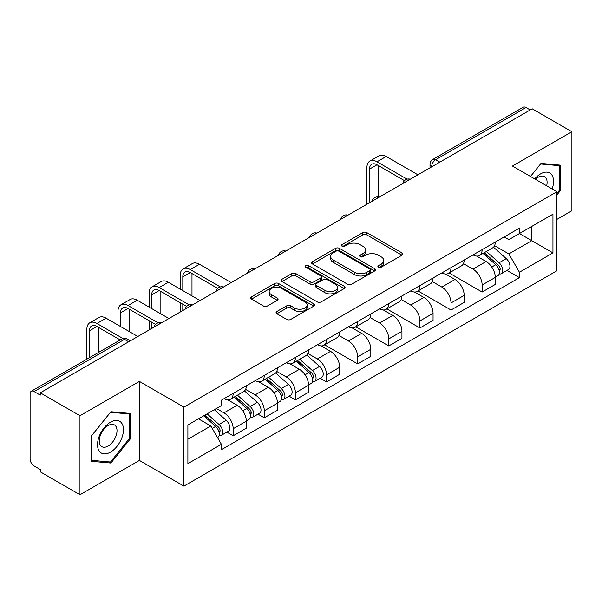<?xml version="1.0" encoding="UTF-8"?>
<svg xmlns="http://www.w3.org/2000/svg" width="602" height="602" viewBox="0 0 602 602"><rect width="100%" height="100%" fill="white"/><g stroke="black" fill="none" stroke-linecap="round" stroke-linejoin="round"><path stroke-width="0.9" d="M378.455 267.198A1.941 1.121 0 0 0 381.194 267.198L402.001 255.188A2.769 1.595 0 0 0 402.813 254.052A2.769 1.595 0 0 0 402.001 252.923L366.753 232.575A2.769 1.595 0 0 0 362.84 232.575L342.034 244.585A1.941 1.121 0 0 0 341.469 245.375A1.941 1.121 0 0 0 342.034 246.173A1.941 1.121 0 0 0 344.78 246.173L347.467 244.615A8.864 5.117 0 0 1 360.004 244.615L362.938 246.308A8.864 5.117 0 0 1 365.534 249.928A8.864 5.117 0 0 1 362.938 253.547L360.244 255.097A1.941 1.121 0 0 0 359.68 255.895A1.941 1.121 0 0 0 360.244 256.685A1.941 1.121 0 0 0 362.991 256.685L365.677 255.128A8.864 5.117 0 0 1 378.214 255.128L381.149 256.828A8.864 5.117 0 0 1 383.745 260.44A8.864 5.117 0 0 1 381.149 264.06L378.455 265.617A1.941 1.121 0 0 0 377.89 266.408A1.941 1.121 0 0 0 378.455 267.198L378.455 265.617M276.882 311.482A2.769 1.595 0 0 0 276.07 312.611A2.769 1.595 0 0 0 276.882 313.747L286.77 319.451A2.769 1.595 0 0 0 290.683 319.451L313.792 306.117A2.769 1.595 0 0 0 314.605 304.981A2.769 1.595 0 0 0 313.792 303.852L278.545 283.504A2.769 1.595 0 0 0 274.632 283.504L251.523 296.846A2.769 1.595 0 0 0 250.71 297.975A2.769 1.595 0 0 0 251.523 299.104L263.465 306.004A2.769 1.595 0 0 0 267.386 306.004L277.274 300.293A2.769 1.595 0 0 0 278.086 299.164A2.769 1.595 0 0 0 277.274 298.028L271.351 294.611A7.405 4.274 0 0 1 269.177 291.586A7.405 4.274 0 0 1 273.752 287.636A7.405 4.274 0 0 1 281.826 288.561L305.026 301.956A7.405 4.274 0 0 1 307.201 304.981A7.405 4.274 0 0 1 302.625 308.931A7.405 4.274 0 0 1 294.551 308.006L290.683 305.778A2.769 1.595 0 0 0 286.77 305.778L276.882 311.482L276.882 313.747M183.903 407.095L139.416 381.412L79.968 415.734L40.274 392.813L532.206 108.804L571.9 131.725L512.452 166.047L556.94 191.729L183.903 407.095L183.903 486.107L556.94 270.734L556.94 191.729M347.663 284.294A2.769 1.595 0 0 0 351.583 284.294L374.685 270.953A2.769 1.595 0 0 0 375.497 269.824A2.769 1.595 0 0 0 374.685 268.695L339.438 248.348A2.769 1.595 0 0 0 335.525 248.348L312.423 261.689A2.769 1.595 0 0 0 311.61 262.818A2.769 1.595 0 0 0 312.423 263.947L347.663 284.294M306.441 267.619A1.941 1.121 0 0 1 308.405 267.89L308.405 265.587L344.239 286.274A2.769 1.595 0 0 1 345.051 287.402A2.769 1.595 0 0 1 344.239 288.539L321.137 301.873A2.769 1.595 0 0 1 317.216 301.873L281.969 281.525L281.969 279.268A2.769 1.595 0 0 0 281.164 280.397A2.769 1.595 0 0 0 281.969 281.525M281.969 279.268L291.857 273.556A2.769 1.595 0 0 1 295.778 273.556L310.068 281.811A2.769 1.595 0 0 0 313.988 281.811L320.542 278.019A2.769 1.595 0 0 0 321.355 276.89A2.769 1.595 0 0 0 320.542 275.761L305.665 267.168A1.941 1.121 0 0 1 305.094 266.377A1.941 1.121 0 0 1 306.29 265.347A1.941 1.121 0 0 1 308.405 265.587M79.968 415.734L79.968 494.746L40.274 471.825L40.274 469.522L34.088 465.948A5.644 3.258 -120 0 1 30.1 459.04L30.1 393.851A5.644 3.258 -120 0 1 31.266 391.27L121.634 339.099A5.644 3.258 60 0 1 124.456 339.377L34.088 391.548A5.644 3.258 -120 0 0 31.266 391.27M556.94 219.369L571.9 210.73L571.9 131.725M79.968 494.746L139.416 460.425L183.903 486.107M40.274 392.813L40.274 395.123L34.088 391.548M439.844 162.126L435.652 159.711A5.644 3.258 60 0 0 432.83 159.432L523.198 107.254A5.644 3.258 60 0 1 526.02 107.54L435.652 159.711A5.644 3.258 120 0 0 431.664 166.619L431.664 166.852M530.204 109.955L526.02 107.54M482.134 249.657A12.981 7.495 60 0 1 479.448 255.481L492.609 247.881A12.981 7.495 -120 0 0 495.296 242.057M463.45 263.631L472.954 269.124A12.981 7.495 60 0 1 482.134 285.017L495.296 277.417A12.981 7.495 -120 0 0 486.123 261.524L476.701 256.083M495.296 277.417L495.296 284.437L482.134 292.045L449.13 272.984M479.448 255.481A12.981 7.495 60 0 1 473.059 254.894M482.134 285.017L482.134 292.045M451.011 267.627A12.981 7.495 60 0 1 448.324 273.451L461.493 265.851A12.981 7.495 -120 0 0 464.18 260.026M418.006 290.954L451.011 310.007L464.18 302.407L464.18 295.379A12.981 7.495 -120 0 0 454.999 279.486L445.578 274.045M448.324 273.451A12.981 7.495 60 0 1 441.936 272.864M432.326 281.601L441.838 287.086A12.981 7.495 60 0 1 451.011 302.979L451.011 310.007M419.895 285.589A12.981 7.495 60 0 1 417.209 291.413L430.37 283.813A12.981 7.495 -120 0 0 433.056 277.989M386.89 308.924L419.895 327.977L433.056 320.377L433.056 313.349A12.981 7.495 -120 0 0 423.883 297.456L414.462 292.015M417.209 291.413A12.981 7.495 60 0 1 410.82 290.834M401.21 299.563L410.714 305.056A12.981 7.495 60 0 1 419.895 320.949L419.895 327.977M388.772 303.558A12.981 7.495 60 0 1 386.085 309.383L399.254 301.783A12.981 7.495 -120 0 0 401.94 295.958M355.767 326.886L388.772 345.939L401.94 338.339L401.94 331.318A12.981 7.495 -120 0 0 392.76 315.418L383.339 309.977M386.085 309.383A12.981 7.495 60 0 1 379.696 308.796M370.087 317.532L379.599 323.026A12.981 7.495 60 0 1 388.772 338.918L388.772 345.939M357.656 321.528A12.981 7.495 60 0 1 354.969 327.353L368.131 319.752A12.981 7.495 -120 0 0 370.817 313.92M324.651 344.856L357.656 363.909L370.817 356.309L370.817 349.28A12.981 7.495 -120 0 0 361.644 333.388L352.223 327.947M354.969 327.353A12.981 7.495 60 0 1 348.581 326.766M338.971 335.502L348.475 340.988A12.981 7.495 60 0 1 357.656 356.881L357.656 363.909M326.532 339.49A12.981 7.495 60 0 1 323.846 345.315L337.015 337.714A12.981 7.495 -120 0 0 339.701 331.89M320.219 378.229L326.532 381.879L339.701 374.271L339.701 367.25A12.981 7.495 -120 0 0 330.521 351.357L321.099 345.917M323.846 345.315A12.981 7.495 60 0 1 317.457 344.728M307.848 353.464L317.359 358.958A12.981 7.495 60 0 1 326.532 374.85L326.532 381.879M295.416 357.46A12.981 7.495 60 0 1 292.73 363.284L305.891 355.684A12.981 7.495 -120 0 0 308.578 349.86M289.103 396.199L295.416 399.841L308.578 392.241L308.578 385.212A12.981 7.495 -120 0 0 299.405 369.319L289.983 363.879M292.73 363.284A12.981 7.495 60 0 1 286.341 362.697M276.732 371.434L286.236 376.92A12.981 7.495 60 0 1 295.416 392.82L295.416 399.841M264.293 375.422A12.981 7.495 60 0 1 261.607 381.254L274.775 373.646A12.981 7.495 -120 0 0 277.462 367.822M257.98 414.161L264.293 417.811L277.462 410.21L277.462 403.182A12.981 7.495 -120 0 0 268.281 387.289L258.86 381.849M261.607 381.254A12.981 7.495 60 0 1 255.218 380.667M245.608 389.396L255.12 394.889A12.981 7.495 60 0 1 264.293 410.782L264.293 417.811M233.177 393.392A12.981 7.495 60 0 1 230.491 399.216L243.652 391.616A12.981 7.495 -120 0 0 246.338 385.792M226.864 432.131L233.177 435.773L246.338 428.172L246.338 421.152A12.981 7.495 -120 0 0 237.165 405.251L227.744 399.811M230.491 399.216A12.981 7.495 60 0 1 224.102 398.629M216.419 408.48L223.997 412.859A12.981 7.495 60 0 1 233.177 428.752L233.177 435.773M504.175 236.932L508.863 239.641L552.952 214.184L531.807 226.397L531.807 240.672L508.863 253.916L494.566 245.669M187.892 439.227L210.835 425.983L221.408 444.299L187.892 463.645L187.892 424.952L221.408 405.597L221.408 400.187L519.436 228.12L519.436 233.531L552.952 252.885L519.436 272.232L508.863 253.916M552.952 214.184L552.952 252.885M221.408 444.299L221.408 449.709L519.436 277.642L519.436 272.232M556.94 194.89L560.229 190.796L560.229 165.129L540.98 163.413L530.49 176.461M139.416 381.412L139.416 460.425M91.639 461.335L110.888 463.051L130.145 439.106L130.145 413.439L110.888 411.723L91.639 435.667L91.639 461.335M210.835 425.983L198.464 418.841M506.937 270.433L519.436 277.642M559.235 190.224L560.229 190.796M108.857 461.877L110.888 463.051M129.144 438.534L130.145 439.106M379.23 267.469L381.149 266.362A8.864 5.117 0 0 0 383.745 262.743L383.745 260.44M365.534 249.928L365.534 252.23A8.864 5.117 0 0 1 362.938 255.85L361.019 256.956M401.963 255.21L366.753 234.878A2.769 1.595 0 0 0 362.84 234.878L342.809 246.444M374.647 270.975L339.438 250.65A2.769 1.595 0 0 0 335.525 250.65L312.461 263.969M369.794 270.614A1.941 1.121 0 0 0 370.358 269.824A1.941 1.121 0 0 0 369.794 269.034L338.851 251.169A1.941 1.121 0 0 0 336.112 251.169L333.275 252.81A8.864 5.117 0 0 0 330.679 256.429A8.864 5.117 0 0 0 333.275 260.049L354.42 272.255A8.864 5.117 0 0 0 366.949 272.255L369.794 270.614L369.794 272.917A1.941 1.121 0 0 0 370.358 272.127L370.358 269.824M330.679 256.429L330.679 258.732A8.864 5.117 0 0 0 333.275 262.352L333.275 260.049M369.794 272.917L366.949 274.557A8.864 5.117 0 0 1 354.42 274.557L333.275 262.352M282.007 281.548L291.857 275.859L291.857 273.556M321.355 276.89L321.355 279.193A2.769 1.595 0 0 1 320.542 280.321L313.988 284.114A2.769 1.595 0 0 1 310.068 284.114L295.778 275.859A2.769 1.595 0 0 0 291.857 275.859M308.405 267.89L344.201 288.554M324.899 290.375A7.405 4.274 0 0 0 332.974 291.3A7.405 4.274 0 0 0 337.549 287.35A7.405 4.274 0 0 0 335.382 284.325L327.202 279.606A2.769 1.595 0 0 0 323.289 279.606L316.727 283.392A2.769 1.595 0 0 0 315.915 284.52A2.769 1.595 0 0 0 316.727 285.649L324.899 290.375L324.899 292.677A7.405 4.274 0 0 0 332.974 293.603A7.405 4.274 0 0 0 337.549 289.652L337.549 287.35M315.915 284.52L315.915 286.823A2.769 1.595 0 0 0 316.727 287.959L316.727 285.649M324.899 292.677L316.727 287.959M307.201 304.981L307.201 307.283A7.405 4.274 0 0 1 302.625 311.242A7.405 4.274 0 0 1 294.551 310.308L290.683 308.081A2.769 1.595 0 0 0 286.77 308.081L276.92 313.762M269.177 291.586L269.177 293.889A7.405 4.274 0 0 0 271.351 296.914L271.351 294.611M277.236 300.315L271.351 296.914M313.755 306.132L278.545 285.807A2.769 1.595 0 0 0 274.632 285.807L251.561 299.126M483.03 253.412L495.709 264.729A7.051 4.071 60 0 1 497.929 275.633L495.296 277.153M483.368 253.713L489.336 257.159M484.309 252.674L498.418 265.264A3.386 1.956 60 0 1 499.487 270.501A3.386 1.956 60 0 1 499.178 270.622M486.424 251.455L499.103 262.773A7.051 4.071 60 0 1 501.315 273.677A7.051 4.071 60 0 1 499.186 273.902M493.497 247.211L506.282 258.627A7.051 4.071 60 0 1 508.502 269.53L501.315 273.677M369.523 202.723L369.523 169.094A10.58 6.11 60 0 1 371.712 164.256A10.58 6.11 60 0 1 377.002 164.775L404.484 180.645M417.901 174.798L386.183 156.482A14.245 8.225 -120 0 0 379.057 155.775L369.884 161.08A14.245 8.225 -120 0 0 366.927 167.597L366.927 204.221M407.065 179.133L377.002 161.78A14.245 8.225 -120 0 0 369.884 161.08M378.696 197.065L378.696 165.753M552.139 188.953A18.338 10.588 120 0 0 551.808 174.881A18.338 10.588 120 0 0 534.704 178.892M546.661 185.792A12.552 7.247 120 0 0 545.909 177.921A12.552 7.247 120 0 0 544.494 176.612A12.552 7.247 120 0 0 535.464 179.328M530.535 176.484L540.581 163.977L559.235 165.648L559.235 190.51L556.94 193.37M557.994 164.933L559.235 165.648M121.724 423.191A18.338 10.588 120 0 0 104.011 427.932A18.338 10.588 120 0 0 99.262 451.124A18.338 10.588 120 0 0 116.976 446.383A18.338 10.588 120 0 0 121.724 423.191M115.817 426.231A12.552 7.247 120 0 0 114.41 424.922A12.552 7.247 120 0 0 102.724 430.784A12.552 7.247 120 0 0 100.444 445.36A12.552 7.247 120 0 0 101.851 446.669A12.552 7.247 120 0 0 113.537 440.807A12.552 7.247 120 0 0 115.817 426.231M110.49 462.027L91.843 460.357L91.843 435.494L110.49 412.287L129.144 413.95L129.144 438.82L110.49 462.027M127.91 413.243L129.144 413.95M296.312 361.215L308.992 372.525A7.051 4.071 60 0 1 311.211 383.436L308.578 384.956M296.651 361.509L302.618 364.955M297.591 360.478L311.701 373.067A3.386 1.956 60 0 1 312.769 378.297A3.386 1.956 60 0 1 312.461 378.425M299.706 359.251L312.385 370.569A7.051 4.071 60 0 1 314.598 381.472A7.051 4.071 60 0 1 312.468 381.706M306.779 355.007L319.564 366.422A7.051 4.071 60 0 1 321.784 377.326L314.598 381.472M182.805 290.6L182.805 276.897A10.58 6.11 60 0 1 184.995 272.051A10.58 6.11 60 0 1 190.285 272.578L217.766 288.441M231.183 282.594L199.465 264.286A14.245 8.225 -120 0 0 192.339 263.578L183.166 268.876A14.245 8.225 -120 0 0 180.209 275.4L180.209 289.103M220.347 286.936L190.285 269.583A14.245 8.225 -120 0 0 183.166 268.876M180.209 302.693L180.209 312.024M182.805 310.527L182.805 304.191M191.985 295.898L191.985 273.556M265.196 379.177L277.876 390.495A7.051 4.071 60 0 1 280.088 401.399L277.462 402.919M265.527 379.478L271.502 382.925M266.475 378.44L280.585 391.029A3.386 1.956 60 0 1 281.646 396.267A3.386 1.956 60 0 1 281.337 396.387M268.582 377.221L281.269 388.538A7.051 4.071 60 0 1 283.482 399.442A7.051 4.071 60 0 1 281.352 399.668M275.656 372.977L288.448 384.392A7.051 4.071 60 0 1 290.661 395.296L283.482 399.442M151.689 308.57L151.689 294.86A10.58 6.11 60 0 1 153.879 290.021A10.58 6.11 60 0 1 159.169 290.54L186.65 306.41M200.06 300.564L168.342 282.248A14.245 8.225 -120 0 0 161.223 281.548L152.043 286.845A14.245 8.225 -120 0 0 149.093 293.362L149.093 307.073M189.224 304.905L159.169 287.553A14.245 8.225 -120 0 0 152.043 286.845M149.093 320.663L149.093 329.986M151.689 328.489L151.689 322.16M160.862 313.868L160.862 291.526M234.073 397.147L246.752 408.465A7.051 4.071 60 0 1 248.972 419.368L246.338 420.888M234.411 397.448L240.379 400.894M235.352 396.409L249.461 408.999A3.386 1.956 60 0 1 250.53 414.236A3.386 1.956 60 0 1 250.221 414.357M237.466 395.19L250.146 406.5A7.051 4.071 60 0 1 252.358 417.412A7.051 4.071 60 0 1 250.229 417.637M244.54 390.946L257.325 402.354A7.051 4.071 60 0 1 259.545 413.265L252.358 417.412M120.566 326.532L120.566 312.829A10.58 6.11 60 0 1 122.755 307.983A10.58 6.11 60 0 1 128.045 308.51L155.527 324.38M168.944 318.533L137.226 300.217A14.245 8.225 -120 0 0 130.1 299.51L120.927 304.808A14.245 8.225 -120 0 0 117.969 311.332L117.969 325.035M158.108 322.868L128.045 305.515A14.245 8.225 -120 0 0 120.927 304.808M117.969 338.625L117.969 341.214M129.746 331.83L129.746 309.488M203.732 415.801L215.636 426.427A7.051 4.071 60 0 1 217.849 437.33L217.503 437.534M203.852 415.734L209.263 418.857M205.011 415.064L218.345 426.968A3.386 1.956 60 0 1 219.406 432.198A3.386 1.956 60 0 1 219.098 432.319M207.126 413.845L219.03 424.47A7.051 4.071 60 0 1 221.243 435.374A7.051 4.071 60 0 1 219.113 435.6M214.304 409.699L226.209 420.324A7.051 4.071 60 0 1 228.421 431.228L221.243 435.374M89.45 357.678L89.45 330.799A10.58 6.11 60 0 1 91.639 325.953A10.58 6.11 60 0 1 96.93 326.48L120.212 339.919M137.82 336.495L106.102 318.187A14.245 8.225 -120 0 0 98.984 317.48L89.803 322.777A14.245 8.225 -120 0 0 86.854 329.302L86.854 359.176M122.996 338.535L96.93 323.485A14.245 8.225 -120 0 0 89.803 322.777M98.623 352.381L98.623 327.458M431.86 166.731L431.664 166.619A5.644 3.258 0 0 1 430.009 164.316L430.009 167.8M264.293 410.782L277.462 403.182M295.416 392.82L308.578 385.212M326.532 374.85L339.701 367.25M357.656 356.881L370.817 349.28M388.772 338.918L401.94 331.318M419.895 320.949L433.056 313.349M451.011 302.979L464.18 295.379M233.177 428.752L246.338 421.152M223.997 412.859L237.165 405.251M255.12 394.889L268.281 387.289M286.236 376.92L299.405 369.319M317.359 358.958L330.521 351.357M348.475 340.988L361.644 333.388M379.599 323.026L392.76 315.418M410.714 305.056L423.883 297.456M441.838 287.086L454.999 279.486M472.954 269.124L486.123 261.524M409.766 179.486A5.644 3.258 120 0 0 407.276 180.931M378.65 197.456A5.644 3.258 120 0 0 376.16 198.893M347.527 215.426A5.644 3.258 120 0 0 345.036 216.863M316.411 233.388A5.644 3.258 120 0 0 313.92 234.825M285.288 251.358A5.644 3.258 120 0 0 282.797 252.795M254.172 269.327A5.644 3.258 120 0 0 251.681 270.765M223.049 287.289A5.644 3.258 120 0 0 220.558 288.727M191.933 305.259A5.644 3.258 120 0 0 189.442 306.696M160.809 323.221A5.644 3.258 120 0 0 158.318 324.659M128.647 341.793L124.456 339.377A5.644 3.258 120 0 1 127.278 339.099A5.644 5.644 0 0 0 121.634 339.099M381.149 266.362L381.149 264.06M360.244 256.685L360.244 255.097M362.938 255.85L362.938 253.547M342.034 246.173L342.034 244.585M362.84 234.878L362.84 232.575M366.753 234.878L366.753 232.575M402.001 255.188L402.001 252.923M312.423 263.947L312.423 261.689M335.525 250.65L335.525 248.348M339.438 250.65L339.438 248.348M374.685 270.953L374.685 268.695M354.42 274.557L354.42 272.255M366.949 274.557L366.949 272.255M295.778 275.859L295.778 273.556M310.068 284.114L310.068 281.811M313.988 284.114L313.988 281.811M320.542 280.321L320.542 278.019M344.239 288.539L344.239 286.274M286.77 308.081L286.77 305.778M290.683 308.081L290.683 305.778M294.551 310.308L294.551 308.006M277.274 300.293L277.274 298.028M251.523 299.104L251.523 296.846M274.632 285.807L274.632 283.504M278.545 285.807L278.545 283.504M313.792 306.117L313.792 303.852M495.709 264.729L491.759 267.01M500.187 268.951L498.915 269.681M506.282 258.627L499.103 262.773M377.002 161.78L386.183 156.482M369.523 169.094L377.002 164.775M308.992 372.525L305.041 374.813M313.469 376.747L312.197 377.484M319.564 366.422L312.385 370.569M190.285 269.583L199.465 264.286M182.805 276.897L190.285 272.578M277.876 390.495L273.925 392.775M282.346 394.716L281.074 395.454M288.448 384.392L281.269 388.538M159.169 287.553L168.342 282.248M151.689 294.86L159.169 290.54M246.752 408.465L242.802 410.745M251.23 412.686L249.958 413.416M257.325 402.354L250.146 406.5M128.045 305.515L137.226 300.217M120.566 312.829L128.045 308.51M215.636 426.427L212.228 428.398M220.106 430.648L218.835 431.386M226.209 420.324L219.03 424.47M96.93 323.485L106.102 318.187M89.45 330.799L96.93 326.48M410.248 179.215A5.644 5.644 0 0 0 403.009 183.392M379.125 197.178A5.644 5.644 0 0 0 371.885 201.361M348.009 215.147A5.644 5.644 0 0 0 340.77 219.324M316.885 233.117A5.644 5.644 0 0 0 309.646 237.293M285.769 251.079A5.644 5.644 0 0 0 278.53 255.263M254.646 269.049A5.644 5.644 0 0 0 247.407 273.225M223.53 287.011A5.644 5.644 0 0 0 216.291 291.195M192.407 304.981A5.644 5.644 0 0 0 185.168 309.157M161.291 322.95A5.644 5.644 0 0 0 154.052 327.127M130.295 340.837L127.278 339.099M432.83 159.432A5.644 5.644 0 0 0 430.009 164.316"/></g></svg>
